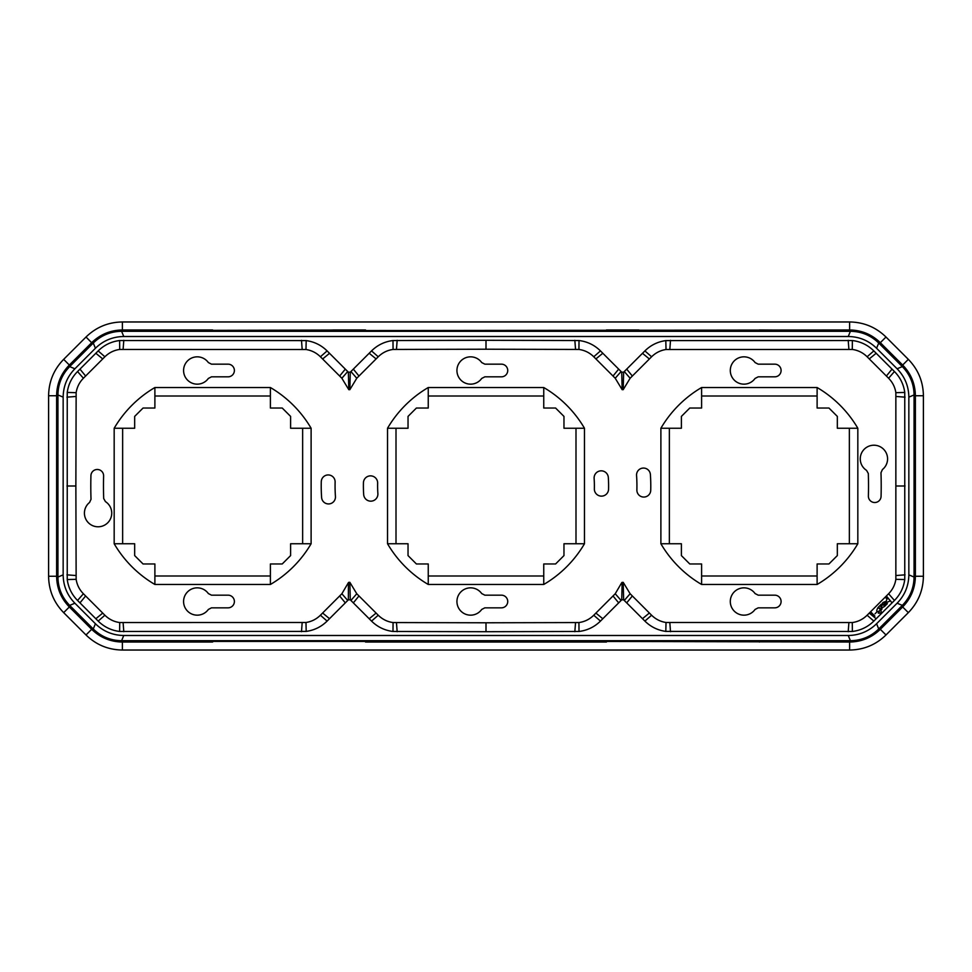 <?xml version="1.0" encoding="UTF-8"?>
<svg xmlns="http://www.w3.org/2000/svg" width="972" height="972" viewBox="0 0 972 972"><rect width="100%" height="100%" fill="white"/><g stroke="black" fill="none" stroke-linecap="round" stroke-linejoin="round"><path stroke-width="1.46" d="M70.3 365.994L69.753 365.46C61.564 373.904 57.384 384.001 57.214 395.738L57.214 576.262C57.384 587.999 61.564 598.096 69.753 606.54L92.097 628.884C100.541 637.073 110.638 641.253 122.375 641.423L606.249 641.423M212.637 641.423L365.751 641.423M923.4 395.738C923.193 381.619 918.176 369.494 908.334 359.361L885.99 337.029C875.869 327.187 863.744 322.169 849.625 321.963L122.375 321.963C108.257 322.169 96.131 327.187 86.01 337.029L63.666 359.361C53.825 369.494 48.807 381.619 48.6 395.738L48.6 576.262C48.807 590.381 53.825 602.506 63.666 612.639L86.01 634.971C96.131 644.813 108.257 649.831 122.375 650.037L849.625 650.037C863.744 649.831 875.869 644.813 885.99 634.971L908.334 612.639C918.176 602.506 923.193 590.381 923.4 576.262L923.4 395.738L915.381 395.738C915.211 383.831 910.971 373.6 902.66 365.035L880.328 342.691C871.763 334.392 861.52 330.152 849.625 329.97L365.739 330.565M908.334 359.361L902.247 365.46C910.436 373.904 914.616 384.001 914.786 395.738L914.786 576.262C914.616 587.999 910.436 598.096 902.247 606.54L879.903 628.884C871.459 637.073 861.362 641.253 849.625 641.423L639.114 641.423M849.625 650.037L849.625 642.03L606.261 641.447M91.016 499.304A395.203 395.203 0 0 1 90.931 475.66A6.342 6.342 0 0 1 97.431 469.476A6.342 6.342 0 0 1 103.615 475.988A382.518 382.518 0 0 0 103.688 498.515L105.45 501.625A13.657 13.657 0 0 1 108.706 521.709A13.657 13.657 0 0 1 88.391 522.754A13.657 13.657 0 0 1 89.57 502.451L91.016 499.304M211.471 364.16L228.043 364.16A6.342 6.342 0 0 1 234.386 370.502A6.342 6.342 0 0 1 228.043 376.832L211.471 376.832L208.348 378.448A13.657 13.657 0 0 1 188.131 380.672A13.657 13.657 0 0 1 188.131 360.32A13.657 13.657 0 0 1 208.348 362.544L211.471 364.16M211.471 595.168L228.043 595.168A6.342 6.342 0 0 1 234.386 601.498A6.342 6.342 0 0 1 228.043 607.84L211.471 607.84L208.348 609.456A13.657 13.657 0 0 1 188.131 611.68A13.657 13.657 0 0 1 188.131 591.328A13.657 13.657 0 0 1 208.348 593.552L211.471 595.168M335.437 496.522A150.927 150.927 0 0 1 335.121 482.051A6.926 6.926 0 0 0 328.378 474.944A6.926 6.926 0 0 0 321.27 481.687A164.79 164.79 0 0 0 321.611 497.494A6.926 6.926 0 0 0 329.01 503.921A6.926 6.926 0 0 0 335.437 496.522M377.877 493.557A108.39 108.39 0 0 1 377.646 483.157A7.108 7.108 0 0 0 370.721 475.867A7.108 7.108 0 0 0 363.431 482.792A122.618 122.618 0 0 0 363.686 494.554A7.108 7.108 0 0 0 371.28 501.151A7.108 7.108 0 0 0 377.877 493.557M484.834 364.16L501.406 364.16A6.342 6.342 0 0 1 507.736 370.502A6.342 6.342 0 0 1 501.406 376.832L484.834 376.832L481.699 378.448A13.657 13.657 0 0 1 461.481 380.672A13.657 13.657 0 0 1 461.481 360.32A13.657 13.657 0 0 1 481.699 362.544L484.834 364.16M484.834 595.168L501.406 595.168A6.342 6.342 0 0 1 507.736 601.498A6.342 6.342 0 0 1 501.406 607.84L484.834 607.84L481.699 609.456A13.657 13.657 0 0 1 461.481 611.68A13.657 13.657 0 0 1 461.481 591.328A13.657 13.657 0 0 1 481.699 593.552L484.834 595.168M608.314 477.446A122.618 122.618 0 0 1 608.569 489.208A7.108 7.108 0 0 1 601.279 496.133A7.108 7.108 0 0 1 594.354 488.843A108.39 108.39 0 0 0 594.123 478.443A7.108 7.108 0 0 1 600.72 470.849A7.108 7.108 0 0 1 608.314 477.446M650.389 474.506A164.79 164.79 0 0 1 650.73 490.313A6.926 6.926 0 0 1 643.622 497.057A6.926 6.926 0 0 1 636.879 489.949A150.927 150.927 0 0 0 636.563 475.478A6.926 6.926 0 0 1 642.99 468.079A6.926 6.926 0 0 1 650.389 474.506M758.196 595.168L774.757 595.168A6.342 6.342 0 0 1 781.099 601.498A6.342 6.342 0 0 1 774.757 607.84L758.196 607.84L755.062 609.456A13.657 13.657 0 0 1 734.844 611.68A13.657 13.657 0 0 1 734.844 591.328A13.657 13.657 0 0 1 755.062 593.552L758.196 595.168M880.984 472.696A395.203 395.203 0 0 1 881.069 496.34A6.342 6.342 0 0 1 874.569 502.524A6.342 6.342 0 0 1 868.385 496.012A382.518 382.518 0 0 0 868.312 473.486L866.55 470.375A13.657 13.657 0 0 1 863.294 450.291A13.657 13.657 0 0 1 883.609 449.246A13.657 13.657 0 0 1 882.43 469.549L880.984 472.696M758.196 364.16L774.757 364.16A6.342 6.342 0 0 1 781.099 370.502A6.342 6.342 0 0 1 774.757 376.832L758.196 376.832L755.062 378.448A13.657 13.657 0 0 1 734.844 380.672A13.657 13.657 0 0 1 734.844 360.32A13.657 13.657 0 0 1 755.062 362.544L758.196 364.16M154.888 396.005L154.888 387.524L270.398 387.524L270.398 396.005L154.888 396.005L154.888 387.524A114.161 114.161 0 0 0 114.174 428.251L122.642 428.251L114.174 428.251L114.174 543.749L122.642 543.749L122.642 428.251L134.671 428.251L134.671 416.405L143.054 408.033L154.888 408.033L154.888 396.005M311.113 543.749L302.644 543.749L302.644 428.251L311.113 428.251L311.113 543.749A114.161 114.161 0 0 1 270.398 584.476L270.398 563.967L282.232 563.967L290.604 555.595L290.604 543.749L311.113 543.749M154.888 584.476L270.398 584.476L270.398 575.995L154.888 575.995L154.888 563.967L143.054 563.967L134.671 555.595L134.671 543.749L114.174 543.749A114.161 114.161 0 0 0 154.888 584.476L154.888 575.995L154.888 584.476M270.398 396.005L270.398 387.524A114.161 114.161 0 0 1 311.113 428.251L290.604 428.251L290.604 416.405L282.232 408.033L270.398 408.033L270.398 396.005M428.251 396.005L428.251 387.524L543.749 387.524L543.749 396.005L428.251 396.005L428.251 387.524A114.161 114.161 0 0 0 387.524 428.251L396.005 428.251L387.524 428.251L387.524 543.749L396.005 543.749L396.005 428.251L408.033 428.251L408.033 416.405L416.405 408.033L428.251 408.033L428.251 396.005M584.476 543.749L575.995 543.749L575.995 428.251L584.476 428.251L584.476 543.749A114.161 114.161 0 0 1 543.749 584.476L543.749 563.967L555.595 563.967L563.967 555.595L563.967 543.749L584.476 543.749M428.251 584.476L543.749 584.476L543.749 575.995L428.251 575.995L428.251 563.967L416.405 563.967L408.033 555.595L408.033 543.749L387.524 543.749A114.161 114.161 0 0 0 428.251 584.476L428.251 575.995L428.251 584.476M543.749 396.005L543.749 387.524A114.161 114.161 0 0 1 584.476 428.251L563.967 428.251L563.967 416.405L555.595 408.033L543.749 408.033L543.749 396.005M701.602 396.005L701.602 387.524L817.112 387.524L817.112 396.005L701.602 396.005L701.602 387.524A114.161 114.161 0 0 0 660.887 428.251L669.356 428.251L660.887 428.251L660.887 543.749L669.356 543.749L669.356 428.251L681.396 428.251L681.396 416.405L689.768 408.033L701.602 408.033L701.602 396.005M857.826 543.749L849.358 543.749L849.358 428.251L857.826 428.251L857.826 543.749A114.161 114.161 0 0 1 817.112 584.476L817.112 563.967L828.946 563.967L837.329 555.595L837.329 543.749L857.826 543.749M701.602 584.476L817.112 584.476L817.112 575.995L701.602 575.995L701.602 563.967L689.768 563.967L681.396 555.595L681.396 543.749L660.887 543.749A114.161 114.161 0 0 0 701.602 584.476L701.602 575.995L701.602 584.476M817.112 396.005L817.112 387.524A114.161 114.161 0 0 1 857.826 428.251L837.329 428.251L837.329 416.405L828.946 408.033L817.112 408.033L817.112 396.005M57.931 395.738L56.619 395.738C56.789 383.831 61.029 373.6 69.34 365.035L92.097 343.116C100.541 334.927 110.638 330.747 122.375 330.577L365.533 329.97M901.7 365.994L902.247 365.46L879.903 343.116C871.459 334.927 861.362 330.747 849.625 330.577L759.363 329.97M606.249 330.565L639.114 330.577L638.883 329.97M639.102 330.565L606.467 329.97M606.479 329.958L638.883 329.958M333.117 329.958L365.521 329.958M332.886 641.423L365.739 641.435M848.24 635.494C859.236 635.323 868.689 631.411 876.574 623.745L878.737 628.969C870.851 636.636 861.399 640.548 850.403 640.706L848.24 635.494L123.76 635.494L121.597 640.706C110.601 640.548 101.149 636.636 93.263 628.969L69.668 605.386C62.001 597.488 58.089 588.036 57.931 577.04L57.931 394.96L63.156 397.123L63.156 574.877C63.314 585.885 67.226 595.326 74.893 603.223L69.668 605.386M850.403 640.706L121.597 640.706M74.893 603.223L95.426 623.745C103.311 631.411 112.764 635.323 123.76 635.494M63.156 397.123C63.314 386.115 67.226 376.674 74.893 368.777L95.426 348.255C103.311 340.589 112.764 336.677 123.76 336.506L848.24 336.506C859.236 336.677 868.689 340.589 876.574 348.255L897.107 368.777C904.774 376.674 908.686 386.115 908.844 397.123L908.844 574.877L914.069 577.04C913.911 588.036 909.999 597.488 902.332 605.386L897.107 603.223C904.774 595.326 908.686 585.885 908.844 574.877M876.574 623.745L897.107 603.223M486 631.703L392.98 631.46C384.657 630.427 377.513 626.964 371.535 621.096L350.272 599.821L349.847 582.325L356.773 593.758L378.242 615.227C382.421 619.334 387.366 621.776 393.077 622.554L486 622.785L486 631.703L579.02 631.46C587.343 630.427 594.487 626.964 600.465 621.096L621.728 599.821L623.635 599.821L644.898 621.096C650.73 626.831 657.704 630.269 665.808 631.399L852.383 631.46C860.694 630.427 867.85 626.964 873.828 621.096L894.447 600.465C900.194 594.621 903.632 587.659 904.762 579.555L904.762 392.445C903.632 384.341 900.194 377.379 894.447 371.535L873.828 350.904C867.85 345.036 860.694 341.573 852.383 340.54L665.808 340.601C657.704 341.731 650.73 345.169 644.898 350.904L623.635 372.179L621.728 372.179L622.153 389.675L615.227 378.242L621.096 371.535L621.728 372.179M615.227 378.242L593.758 356.773C589.579 352.666 584.634 350.224 578.923 349.446L486 349.215L486 340.297L579.02 340.54C587.343 341.573 594.487 345.036 600.465 350.904L621.096 371.535M486 340.297L392.98 340.54C384.657 341.573 377.513 345.036 371.535 350.904L350.272 372.179L348.365 372.179L327.102 350.904C321.27 345.169 314.296 341.731 306.192 340.601L119.617 340.54C111.306 341.573 104.15 345.036 98.172 350.904L77.553 371.535C71.806 377.379 68.368 384.341 67.238 392.445L67.238 579.555C68.368 587.659 71.806 594.621 77.553 600.465L98.172 621.096C104.15 626.964 111.306 630.427 119.617 631.46L306.192 631.399C314.296 630.269 321.27 626.831 327.102 621.096L348.365 599.821L348.426 582.629L341.865 593.758L347.733 600.465M350.272 599.821L348.365 599.821M878.737 628.969L902.332 605.386M914.069 577.04L914.069 394.96C913.911 383.964 909.999 374.512 902.332 366.614L878.737 343.031C870.851 335.364 861.399 331.452 850.403 331.294L121.597 331.294C110.601 331.452 101.149 335.364 93.263 343.031L69.668 366.614C62.001 374.512 58.089 383.964 57.931 394.96M623.635 599.821L623.198 582.325L630.135 593.758L651.592 615.227C655.663 619.225 660.474 621.643 666.027 622.493L852.286 622.554C857.984 621.776 862.929 619.334 867.121 615.227L888.59 593.758C892.588 589.7 895.005 584.889 895.856 579.324L895.856 392.676L904.762 392.445M623.635 372.179L623.198 389.675L630.135 378.242L651.592 356.773C655.663 352.775 660.474 350.357 666.027 349.507L852.286 349.446C857.984 350.224 862.929 352.666 867.121 356.773L888.59 378.242C892.588 382.3 895.005 387.111 895.856 392.676M341.865 593.758L320.408 615.227C316.337 619.225 311.526 621.643 305.973 622.493L119.714 622.554C114.016 621.776 109.071 619.334 104.879 615.227L83.41 593.758C79.412 589.7 76.995 584.889 76.144 579.324L75.865 486L66.934 486M349.847 582.325L348.802 582.325M623.198 582.325L621.776 582.629L615.227 593.758L621.096 600.465M621.728 599.821L622.153 582.325M883.183 602.421L882.357 603.248L885.055 605.945L885.929 605.07L884.362 603.503L884.982 602.883L886.549 604.45L887.339 603.661L885.285 601.607L883.183 602.421M870.256 613.235L874.01 616.989L874.897 616.102L871.131 612.348L870.256 613.235M876.805 612.008L875.019 613.806L876.805 612.008M878.263 613.101C880.851 613.405 881.701 612.396 880.826 610.112L878.129 607.415L877.522 608.508C875.991 611.68 876.744 612.396 879.782 610.659L878.263 613.101M878.506 607.014L881.24 609.76L882.054 608.946L880.134 605.41L878.506 607.014M881.385 605.301L882.139 605.228C880.972 607.694 881.555 608.229 883.888 606.82L884.751 606.249L882.758 604.268L881.24 604.28L880.486 605.034L881.385 605.301M889.319 601.303C886.257 602.883 885.504 602.13 887.059 599.044L885.747 597.731L886.586 596.893L890.34 600.647L889.319 601.303M486 622.785L578.923 622.554C584.634 621.776 589.579 619.334 593.758 615.227L615.227 593.758M348.365 372.179L348.802 389.675L341.865 378.242L320.408 356.773C316.337 352.775 311.526 350.357 305.973 349.507L119.714 349.446C114.016 350.224 109.071 352.666 104.879 356.773L83.41 378.242C79.412 382.3 76.995 387.111 76.144 392.676L75.865 486M350.272 372.179L349.847 389.675L348.802 389.675M349.847 389.675L356.773 378.242L350.904 371.535M486 349.215L393.077 349.446C387.366 350.224 382.421 352.666 378.242 356.773L356.773 378.242M623.198 389.675L622.153 389.675M92.632 628.349L91.672 629.309C100.238 637.608 110.48 641.848 122.375 642.03L212.637 642.03M122.375 640.706L122.375 650.037M606.467 642.03L365.521 642.03M885.99 634.971L880.328 629.309C871.763 637.608 861.52 641.848 849.625 642.03L849.625 640.706M759.363 641.423L759.363 642.03M901.7 606.006L902.66 606.965L880.328 629.309L879.368 628.349M849.625 321.963L849.625 331.294M885.99 337.029L879.368 343.651M914.069 576.262L915.381 576.262L915.381 395.738L914.069 395.738M63.666 612.639L69.34 606.965L91.672 629.309L86.01 634.971M48.6 576.262L56.619 576.262C56.789 588.169 61.029 598.4 69.34 606.965L70.3 606.006M48.6 395.738L56.619 395.738L56.619 576.262L57.931 576.262M212.637 330.577L332.886 330.577L332.351 331.294M923.4 576.262L915.381 576.262C915.211 588.169 910.971 598.4 902.66 606.965L908.334 612.639M92.632 343.651L91.672 342.691C100.238 334.392 110.48 330.152 122.375 329.97L122.375 331.294M759.363 330.577L639.114 330.577L639.649 331.294M366.286 331.294L365.751 330.577L606.249 330.577L605.714 331.294M63.666 359.361L69.34 365.035L91.672 342.691L86.01 337.029M122.375 321.963L122.375 329.97L212.637 329.97M95.426 623.745L93.263 628.969M63.156 574.877L57.931 577.04M69.668 366.614L74.893 368.777M93.263 343.031L95.426 348.255M121.597 331.294L123.76 336.506M850.403 331.294L848.24 336.506M902.332 366.614L897.107 368.777M878.737 343.031L876.574 348.255M896.135 396.479L905.066 397.159M896.135 486L905.066 486M888.59 378.242L894.447 371.535M886.379 376.03L892.041 369.117M869.26 358.911L876.173 353.249M867.121 356.773L873.828 350.904M852.286 349.446L852.383 340.54M848.884 349.215L848.204 340.297M669.842 349.215L670.51 340.297M666.027 349.507L665.808 340.601M651.592 356.773L644.898 350.904M649.381 358.984L642.48 353.322M632.347 376.03L626.685 369.117M630.135 378.242L624.267 371.535M613.016 376.03L618.678 369.117M595.909 358.911L602.81 353.249M593.758 356.773L600.465 350.904M578.923 349.446L579.02 340.54M575.521 349.215L574.841 340.297M75.865 575.521L66.934 574.841M76.144 579.324L67.238 579.555M83.41 593.758L77.553 600.465M85.621 595.97L79.959 602.883M102.74 613.089L95.827 618.751M104.879 615.227L98.172 621.096M119.714 622.554L119.617 631.46M123.116 622.785L123.796 631.703M302.158 622.785L301.49 631.703M305.973 622.493L306.192 631.399M320.408 615.227L327.102 621.096M322.619 613.016L329.52 618.678M339.653 595.97L345.315 602.883M356.773 593.758L350.904 600.465M358.984 595.97L353.322 602.883M376.091 613.089L369.19 618.751M378.242 615.227L371.535 621.096M393.077 622.554L392.98 631.46M396.479 622.785L397.159 631.703M613.016 595.97L618.678 602.883M595.909 613.089L602.81 618.751M593.758 615.227L600.465 621.096M578.923 622.554L579.02 631.46M575.521 622.785L574.841 631.703M75.865 396.479L66.934 397.159M76.144 392.676L67.238 392.445M83.41 378.242L77.553 371.535M85.621 376.03L79.959 369.117M102.74 358.911L95.827 353.249M104.879 356.773L98.172 350.904M119.714 349.446L119.617 340.54M123.116 349.215L123.796 340.297M302.158 349.215L301.49 340.297M305.973 349.507L306.192 340.601M320.408 356.773L327.102 350.904M322.619 358.984L329.52 353.322M339.653 376.03L345.315 369.117M341.865 378.242L347.733 371.535M358.984 376.03L353.322 369.117M376.091 358.911L369.19 353.249M378.242 356.773L371.535 350.904M393.077 349.446L392.98 340.54M396.479 349.215L397.159 340.297M896.135 575.521L905.066 574.841M895.856 579.324L904.762 579.555M888.59 593.758L894.447 600.465M886.379 595.97L892.041 602.883M869.26 613.089L876.173 618.751M867.121 615.227L873.828 621.096M852.286 622.554L852.383 631.46M848.884 622.785L848.204 631.703M669.842 622.785L670.51 631.703M666.027 622.493L665.808 631.399M651.592 615.227L644.898 621.096M649.381 613.016L642.48 618.678M632.347 595.97L626.685 602.883M630.135 593.758L624.267 600.465M914.069 394.96L908.844 397.123"/></g></svg>
